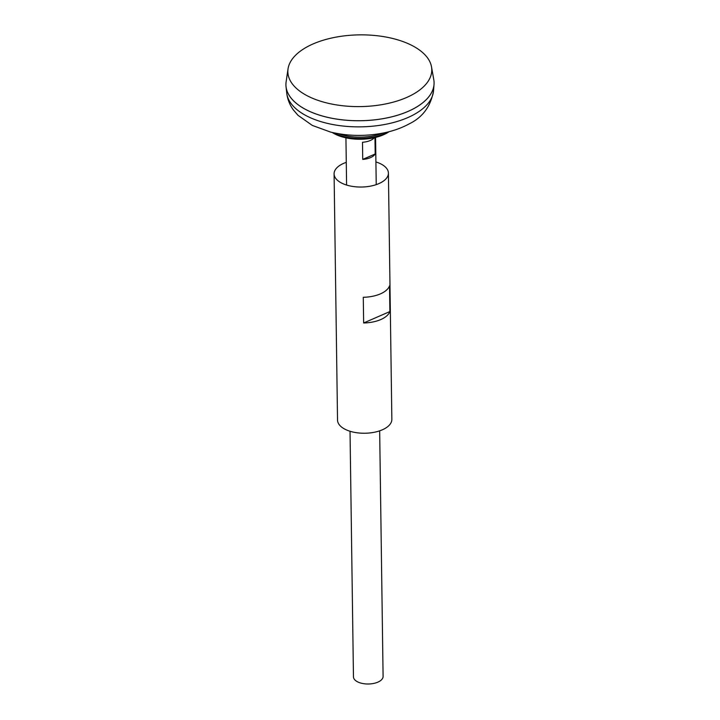 <?xml version="1.0" encoding="UTF-8"?>
<svg xmlns="http://www.w3.org/2000/svg" width="720" height="720" viewBox="0 0 720 720"><rect width="100%" height="100%" fill="white"/><g stroke="black" fill="none" stroke-linecap="round" stroke-linejoin="round"><path stroke-width="1.08" d="M285.921 84.834A74.088 36.927 -0.8 0 0 286.02 86.589A74.088 36.927 -0.8 0 0 360.513 120.735A74.088 36.927 -0.8 0 0 434.025 84.519A74.088 36.927 -0.8 0 0 434.079 82.773M299.682 105.867A74.07 36.909 -0.8 0 0 420.903 104.175M288.045 68.841L286.119 81.837A74.088 36.927 -0.8 0 0 360.513 120.708A74.088 36.927 -0.8 0 0 433.8 79.776L431.505 66.834A71.973 35.865 -0.8 0 0 414.594 46.89A71.973 35.865 -0.8 0 0 337.455 36.873A71.973 35.865 -0.8 0 0 288.045 68.841A71.973 35.865 -0.8 0 0 360.315 106.596A71.973 35.865 -0.8 0 0 431.505 66.834M350.028 431.253L353.457 676.827A14.814 7.389 -0.8 0 0 368.379 684A14.814 7.389 -0.8 0 0 383.094 676.413L379.665 430.839M374.967 137.574L375.192 153.972A14.814 7.389 179.2 0 1 362.727 159.399L362.493 142.272A14.814 7.389 -0.8 0 0 374.346 137.718M338.391 133.704A36.909 18.396 -0.8 0 0 382.995 133.083M375.192 153.972L362.727 159.399M375.912 161.946A27.162 13.536 179.2 0 1 388.413 173.115A27.162 13.536 179.2 0 1 378.873 183.618A27.162 13.536 179.2 0 1 349.956 185.931A27.162 13.536 179.2 0 1 334.089 173.88A27.162 13.536 179.2 0 1 346.275 162.36M389.889 311.553L389.529 285.867A27.162 13.536 179.2 0 1 380.412 293.877A27.162 13.536 179.2 0 1 363.285 297.288L363.645 322.974A27.162 13.536 179.2 0 0 380.772 319.563A27.162 13.536 179.2 0 0 389.889 311.553L363.645 322.974M388.413 173.115L391.851 419.328A27.162 13.536 179.2 0 1 382.311 429.822A27.162 13.536 179.2 0 1 353.394 432.135A27.162 13.536 179.2 0 1 337.527 420.084L334.089 173.88M433.512 90.936C430.731 106.38 422.622 117.36 409.176 123.885C401.391 128.124 392.598 131.202 382.815 133.119C365.076 136.485 347.67 136.143 330.588 132.084L312.282 125.406L297.954 115.272L293.346 109.89C289.683 104.859 287.478 99.225 286.722 92.988A73.485 36.621 -0.8 0 0 360.603 126.855A73.485 36.621 -0.8 0 0 433.512 90.936L434.025 84.519M332.226 132.471A35.307 17.595 -0.8 0 0 389.124 131.679M333.486 132.759A36.567 18.225 -0.8 0 0 387.864 132.003M286.722 92.988L286.02 86.589M376.227 184.635L375.57 137.43M346.59 185.049L345.933 137.844M331.947 132.408L344.799 137.592L360.774 139.257L376.695 137.142L389.394 131.607"/></g></svg>
